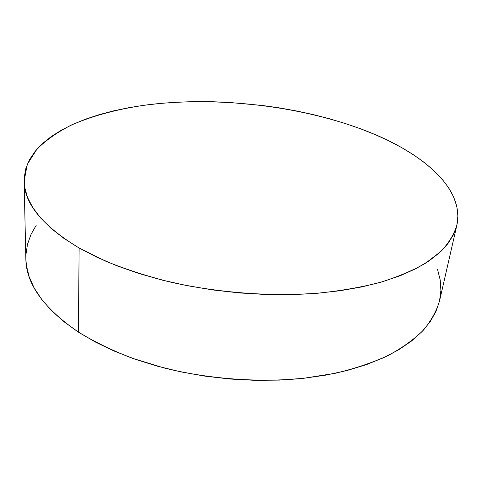 <?xml version="1.0" encoding="UTF-8"?>
<svg xmlns="http://www.w3.org/2000/svg" width="482" height="482" viewBox="0 0 482 482"><rect width="100%" height="100%" fill="white"/><g stroke="black" fill="none" stroke-linecap="round" stroke-linejoin="round"><path stroke-width="0.72" d="M25.847 258.671L26.42 265.57L29.143 276.692L34.186 287.995L41.615 299.34L51.466 310.577L63.738 321.548L78.367 332.074L79.138 248.013C42.53 225.829 24.184 203.567 24.112 181.238L27.257 164.434L36.855 149.287C46.073 140.081 57.653 131.966 71.595 124.94C94.117 115.204 120.03 108.42 149.33 104.588C217.677 96.611 296.725 105.54 360.325 128.712C419.563 150.42 465.064 187.022 456.864 225.196C454.146 234.174 448.869 242.88 441.03 251.315L425.558 263.202C412.767 270.565 397.463 277.017 379.641 282.554C360.5 287.447 339.491 291.044 316.608 293.339C269.679 296.743 217.111 292.688 169.55 281.892C146.311 275.975 124.874 269.016 105.251 261.009L79.138 248.013L78.367 332.074C94.129 341.69 111.999 350.378 131.972 358.126L164.067 367.977C209.098 379.105 258.9 382.756 303.588 378.31L335.382 373.261C355.126 368.525 372.779 362.584 388.329 355.427C402.518 347.715 414.237 339.262 423.473 330.074C431.276 320.596 436.638 310.848 439.566 300.816L456.858 225.202M36.367 224.998L31.023 234.385L27.492 244.326L25.908 254.749M24.112 181.238L25.847 258.792C26.046 283.735 43.555 308.161 78.367 332.074L95.243 341.979L114.192 351.077L134.99 359.198L157.343 366.187L180.925 371.893L205.356 376.201L230.227 379.033L255.129 380.334L279.644 380.093L303.365 378.334L325.922 375.117L346.992 370.519L366.284 364.675L383.57 357.71L398.692 349.769L411.526 341.021L422.021 331.616L430.161 321.717L435.969 311.468L439.518 301.015L440.897 290.483L440.217 279.994L437.602 269.643M79.138 248.013L63.745 238.271L50.857 228.173L40.524 217.888L32.758 207.561L27.504 197.331L24.684 187.317L24.184 177.623L25.877 168.332L29.595 159.524L35.198 151.252L42.506 143.558L51.369 136.472L61.624 130.032L73.113 124.242L85.7 119.114L99.238 114.65L113.607 110.854L128.682 107.715L144.347 105.227L160.506 103.395L177.051 102.196L193.897 101.63L210.947 101.678L228.131 102.347L262.545 105.48L279.62 107.932L296.496 110.962L313.089 114.565L329.32 118.729L345.1 123.452L360.325 128.712L374.906 134.502L388.727 140.81L401.675 147.613L413.634 154.897L424.467 162.621L434.047 170.767L442.223 179.28L448.844 188.119L453.767 197.222L456.834 206.525L457.9 215.936L456.822 225.371L453.472 234.722L447.742 243.874L439.56 252.689L428.884 261.039L415.707 268.775L400.096 275.758L382.154 281.831L362.048 286.874L340.027 290.748L316.373 293.357L291.447 294.616L265.642 294.484L239.391 292.935L213.146 289.989L187.353 285.706L162.452 280.163L138.846 273.475L116.897 265.787L96.912 257.243L79.138 248.013"/></g></svg>
